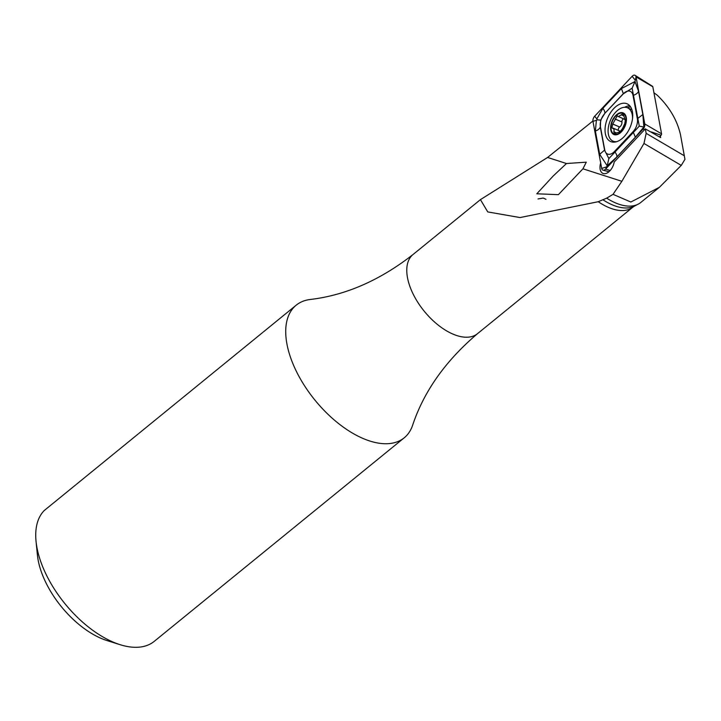 <?xml version="1.0" encoding="UTF-8"?>
<svg xmlns="http://www.w3.org/2000/svg" width="721" height="721" viewBox="0 0 721 721"><rect width="100%" height="100%" fill="white"/><g stroke="black" fill="none" stroke-linecap="round" stroke-linejoin="round"><path stroke-width="1.08" d="M659.355 187.334L640.735 202.502A52.39 27.831 -129.2 0 1 638.148 204.187A52.39 27.831 -129.2 0 1 606.658 198.158L613.03 194.337L630.83 202.024L659.355 187.334L681.255 165.397L684.95 159.341L680.516 134.854C677.208 120.191 669.448 106.969 657.237 95.199L653.938 92.766M660.337 136.026L660.634 137.594L645.331 128.87L614.175 162.054A10.689 6.318 113.5 0 1 608.722 171.94A10.689 6.318 113.5 0 1 602.909 173.391A10.689 6.318 113.5 0 1 600.683 162.955M613.03 194.337L621.862 181.304L643.961 143.461L646.16 133.349L645.331 128.87M606.658 198.158L598.241 201.718L520.03 217.562L487.747 211.92L480.438 199.627L547.59 157.457L592.914 120.993M538.01 198.933L543.237 198.077L545.986 199.302M566.472 163.523L553.223 175.969L536.794 193.796L558.405 194.652L582.928 168.804L586.29 162.171L566.472 163.523L547.59 157.457M477.491 333.688C445.533 360.833 423.903 391.377 412.601 425.309A85.529 45.432 -129.2 0 1 404.22 437.809A85.529 45.432 -129.2 0 1 373.424 442.063A85.529 45.432 -129.2 0 1 300.098 378.408A85.529 45.432 -129.2 0 1 296.214 305.163A85.529 45.432 -129.2 0 1 310.165 299.494C345.683 295.304 379.967 280.307 413.034 254.513A51.047 27.119 -129.2 0 0 415.35 298.233A51.047 27.119 -129.2 0 0 459.115 336.229A51.047 27.119 -129.2 0 0 477.491 333.688L633.065 207.017A51.047 27.119 -129.2 0 1 614.68 209.559A51.047 27.119 -129.2 0 1 598.241 201.718M296.214 305.163L44.206 510.558A85.529 45.432 -129.2 0 0 36.05 541.372A85.529 45.432 -129.2 0 0 120.191 644.709A85.529 45.432 -129.2 0 0 123.408 645.628A85.529 45.432 -129.2 0 0 154.213 641.375L404.22 437.809M120.191 644.709L107.096 640.599A70.829 37.627 -129.2 0 1 37.42 555.026L36.05 541.372M605.361 133.682A20.576 12.158 -66.5 0 0 610.669 141.541A20.576 12.158 -66.5 0 0 630.028 127.527A20.576 12.158 -66.5 0 0 627.09 103.806A20.576 12.158 -66.5 0 0 611.327 111.494A20.576 12.158 -66.5 0 0 605.361 133.682M604.685 113.675A10.689 6.318 -66.5 0 0 600.404 126.626L604.739 149.941A10.689 6.318 -66.5 0 0 614.508 151.455L633.074 131.673A10.689 6.318 -66.5 0 0 637.346 118.722L633.02 95.406A10.689 6.318 -66.5 0 0 623.25 93.892L604.775 113.413L600.629 120.155L600.404 126.626M594.681 116.207A4.272 2.523 -66.5 0 0 592.968 121.389L601.702 168.453A4.272 2.523 -66.5 0 0 603.026 170.156A4.272 2.523 -66.5 0 0 605.613 169.056L643.078 129.14A4.272 2.523 -66.5 0 0 644.79 123.958L636.048 76.895A4.272 2.523 -66.5 0 0 635.147 75.372A4.272 2.523 -66.5 0 0 632.146 76.291L594.681 116.207L596.844 118.938L602.855 108.348L621.421 88.566L635.012 81.518L636.048 76.895L652.82 86.763A1.154 0.685 -66.5 0 0 652.577 86.349L635.147 75.372M659.517 136.909L661.103 135.224A1.154 0.685 -66.5 0 0 661.563 133.827L652.82 86.763M608.875 158.566L607.19 165.767L599.701 154.33L595.366 131.006A7.48 4.542 -10.5 0 0 600.287 127.004L604.613 150.329L608.875 158.566L639.284 126.13L632.119 88.187L635.012 81.518L638.518 91.216L642.844 114.54L643.862 127.013L635.363 137.197L616.797 156.98L607.19 165.767L605.613 169.056L610.137 170.58M595.366 131.006L596.402 120.281L597.258 119.803L596.844 118.938M632.119 88.187L623.25 93.892M600.629 120.155L597.258 119.803M643.862 127.013L639.284 126.13M611.543 131.132A11.23 6.633 -66.5 0 0 624.503 126.617A11.23 6.633 -66.5 0 0 619.555 113.422A11.23 6.633 -66.5 0 0 611.543 131.132M625.702 119.965L625.098 119.704L623.07 113.693L618.411 116.586L617.311 115.784L612.733 124.012L611.931 127.851L614.022 129.14L614.049 133.782L620.033 131.79L622.457 128.644L624.765 123.624L625.431 119.731L624.656 119.623L625.783 120.119M619.339 131.159L620.393 131.826M632.533 118.469A18.178 10.734 -66.5 0 0 627.567 107.835A18.178 10.734 -66.5 0 0 612.796 115.865A18.178 10.734 -66.5 0 0 608.993 136.485A18.178 10.734 -66.5 0 0 613.057 141.163A18.178 10.734 -66.5 0 0 616.806 141.631M611.21 131.483A11.761 6.949 -66.5 0 0 624.783 126.761A11.761 6.949 -66.5 0 0 619.6 112.927A11.761 6.949 -66.5 0 0 611.21 131.483M620.529 131.673A3.857 2.28 -66.5 0 0 619.844 131.06L613.057 128.104M618.465 130.456A2.199 1.298 113.5 0 1 619.636 127.013A3.857 2.28 -66.5 0 0 621.962 122.002L615.067 119.001M621.962 122.002A2.199 1.298 113.5 0 1 623.566 118.83M623.728 115.892L621.403 114.882M646.16 133.349L684.418 155.844M681.255 165.397L643.961 143.461M621.862 181.304L582.928 168.804M638.148 204.187L634.489 206.08A51.533 27.38 -129.2 0 1 602.801 199.681M661.563 133.827L644.79 123.958L644.06 126.247M661.103 135.224L651.387 131.943M644.592 129.654L643.078 129.14L643.619 127.59M613.211 141.226A20.576 12.158 -66.5 0 0 613.932 142.154M629.757 105.771A20.576 12.158 -66.5 0 0 624.602 107.294M630.641 106.951A19.882 11.743 -66.5 0 0 627.27 107.717M635.066 79.977L632.146 76.291M596.402 120.281L592.968 121.389M606.343 166.957L601.702 168.453M621.421 88.566L623.341 93.631L604.775 113.413A7.48 3.127 -136.8 0 0 602.855 108.348M638.518 91.216A7.48 4.542 -10.5 0 1 633.597 95.217L633.02 95.406M642.844 114.54L637.346 118.722M635.363 137.197L633.074 131.673M616.797 156.98A7.48 3.127 -136.8 0 0 614.878 151.915L614.508 151.455M599.701 154.33L604.739 149.941M616.113 132.772L613.769 131.754M619.636 127.013L612.733 124.012M634.489 206.08L633.065 207.017M480.438 199.627L413.034 254.513M608.975 171.733L603.026 170.156M631.911 109.727L627.567 107.835M615.094 142.046L613.057 141.163M620.673 131.736L619.339 131.15M624.08 119.055L618.411 116.586"/></g></svg>
